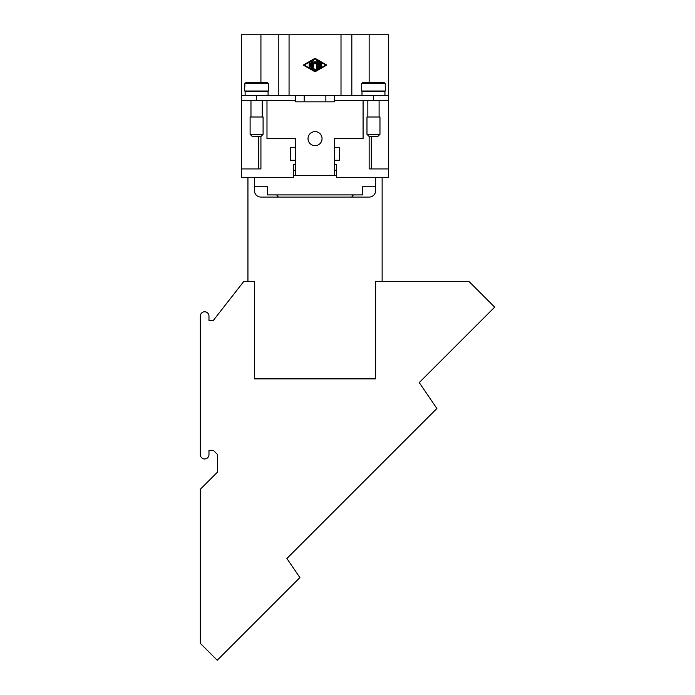 <?xml version="1.0" encoding="UTF-8"?>
<svg xmlns="http://www.w3.org/2000/svg" width="695" height="695" viewBox="0 0 695 695"><rect width="100%" height="100%" fill="white"/><g stroke="black" fill="none" stroke-linecap="round" stroke-linejoin="round"><path stroke-width="1.04" d="M263.092 134.309L250.104 134.309L250.104 116.995L263.092 116.995L263.092 134.309L260.929 136.472L260.929 168.937L241.443 168.937L241.443 177.599L293.394 177.599L293.394 164.611L295.557 164.611M334.512 164.611L336.675 164.611L336.675 177.599L388.627 177.599L388.627 168.937L369.141 168.937L369.141 136.472L377.802 136.472L379.965 134.309L379.965 116.995L366.977 116.995L366.977 134.309L369.141 136.472M315.035 131.624A7.011 7.011 0 0 1 322.046 138.635A7.011 7.011 0 0 1 315.035 145.655A7.011 7.011 0 0 1 308.024 138.635A7.011 7.011 0 0 1 315.035 131.624M334.495 147.297L339.69 147.297L339.69 160.284L334.495 160.284L334.512 138.635L363.085 138.635L363.085 100.549M295.575 160.284L290.38 160.284L290.38 147.297L295.575 147.297L295.575 160.284M334.512 160.284L334.512 175.435L295.557 175.435L295.557 160.284M295.557 147.297L295.557 138.635L266.984 138.635L266.984 100.549M295.557 170.24L293.394 170.24M336.675 170.24L334.512 170.24M295.557 175.435L293.394 175.435M336.675 175.435L334.512 175.435M295.557 100.549L295.557 95.354L241.443 95.354L241.443 100.549L295.557 100.549L295.557 101.844L334.512 101.844L334.512 100.549L388.627 100.549L388.627 168.937M262.224 100.549L262.224 116.995M250.973 116.995L250.973 100.549M260.929 136.472L252.268 136.472L250.104 134.309M258.757 136.472L258.757 168.937M241.443 100.549L241.443 168.937M325.859 101.844L325.859 95.354M304.21 95.354L304.21 101.844M245.127 95.354L245.127 91.453L268.07 91.453L268.07 95.354M295.557 95.354L388.627 95.354L388.627 34.75L241.443 34.75L241.443 95.354M315.035 71.811L303.307 65.052L315.035 58.293L326.763 65.052L315.035 71.811M304.21 65.052L315.035 71.29L325.859 65.052L315.035 58.814L304.21 65.052M268.505 87.127L268.505 91.028L244.692 91.028L244.692 87.127M268.374 87.127L268.374 83.661L267.497 82.801L268.374 83.661L244.822 83.661L244.822 87.127M244.822 83.661L245.691 82.801L244.822 83.661L245.691 82.801L254.248 82.801M257.715 82.801L267.497 82.801L268.374 83.661M267.497 82.801L245.691 82.801M371.304 136.472L371.304 168.937M334.512 95.354L334.512 100.549M384.943 95.354L384.943 91.453L361.999 91.453L361.999 95.354M361.565 87.127L361.565 91.028L385.378 91.028L385.378 87.127M361.695 87.127L361.695 83.661L362.573 82.801L361.695 83.661L362.573 82.801L372.355 82.801M385.247 87.127L385.247 83.661L384.37 82.801L385.247 83.661L384.37 82.801L375.821 82.801M362.573 82.801L384.37 82.801M388.627 95.354L388.627 100.549M367.846 100.549L367.846 116.995M379.096 116.995L379.096 100.549M366.977 134.309L379.965 134.309M375.639 186.251L362.651 186.251L362.651 194.913L267.419 194.913L267.419 186.251L254.431 186.251L254.431 190.586A6.49 6.49 0 0 0 260.929 197.076L369.141 197.076A6.49 6.49 0 0 0 375.639 190.586L375.639 177.599M299.884 577.606L217.24 660.25L200.325 643.335L200.325 489.263L217.639 471.948L217.639 454.634L213.313 450.308L208.978 450.308L208.978 454.634A4.326 4.326 0 0 1 204.651 458.961A4.326 4.326 0 0 1 200.325 454.634L200.325 316.121A4.326 4.326 0 0 1 204.651 311.786A4.326 4.326 0 0 1 208.978 316.121L208.978 320.447L213.313 320.447L243.745 281.484L254.431 281.484L254.431 378.879L375.639 378.879L375.639 281.484L469.012 281.484L494.675 307.147L419.25 382.571L436.877 408.512L286.896 558.502L299.884 577.606M269.617 607.873L275.863 601.627M403.161 442.237L409.494 435.904M305.453 539.946L311.725 533.725M437.781 364.041L444.027 357.795M382.128 177.599L382.128 281.484M247.941 281.484L247.941 177.599M351.705 197.076L353.39 194.913M276.68 194.913L278.365 197.076M254.431 177.599L254.431 186.251M369.141 82.801L369.141 34.75M351.826 95.354L351.826 34.75M321.351 64.6A0.452 0.452 0 0 1 321.802 65.052A0.452 0.452 0 0 1 321.351 65.504L319.092 65.504L319.092 67.076L321.125 65.903A0.452 0.452 0 0 1 321.742 66.068A0.452 0.452 0 0 1 321.577 66.685L318.866 68.249A0.452 0.452 0 0 1 318.188 67.858L318.188 62.246A0.452 0.452 0 0 1 318.866 61.855L321.577 63.41A0.452 0.452 0 0 1 321.742 64.027A0.452 0.452 0 0 1 321.125 64.192L319.092 63.028L319.092 64.6L321.351 64.6M309.171 63.28A0.452 0.452 0 0 1 309.623 62.837A0.452 0.452 0 0 1 310.074 63.28L310.074 66.816A0.452 0.452 0 0 1 309.623 67.267A0.452 0.452 0 0 1 309.171 66.816L309.171 63.28M311.204 68.249A0.452 0.452 0 0 1 310.978 67.858L310.978 62.246A0.452 0.452 0 0 1 311.43 61.794A0.452 0.452 0 0 1 311.881 62.246L311.881 67.597L315.261 69.543A0.452 0.452 0 0 1 315.426 70.16A0.452 0.452 0 0 1 314.809 70.325L311.204 68.249M313.68 62.411L313.68 66.816A0.452 0.452 0 0 1 313.228 67.267A0.452 0.452 0 0 1 312.776 66.816L312.776 61.203A0.452 0.452 0 0 1 313.575 60.908L315.035 62.593L316.494 60.908A0.452 0.452 0 0 1 317.285 61.203L317.285 68.901A0.452 0.452 0 0 1 316.842 69.352A0.452 0.452 0 0 1 316.39 68.901L316.39 62.411L315.035 63.966L313.68 62.411M278.243 95.354L278.243 34.75M260.929 82.801L260.929 34.75M289.059 95.354L289.059 34.75M341.01 95.354L341.01 34.75M361.695 83.661L385.247 83.661M373.476 95.354L373.476 100.549M256.594 95.354L256.594 100.549"/></g></svg>
